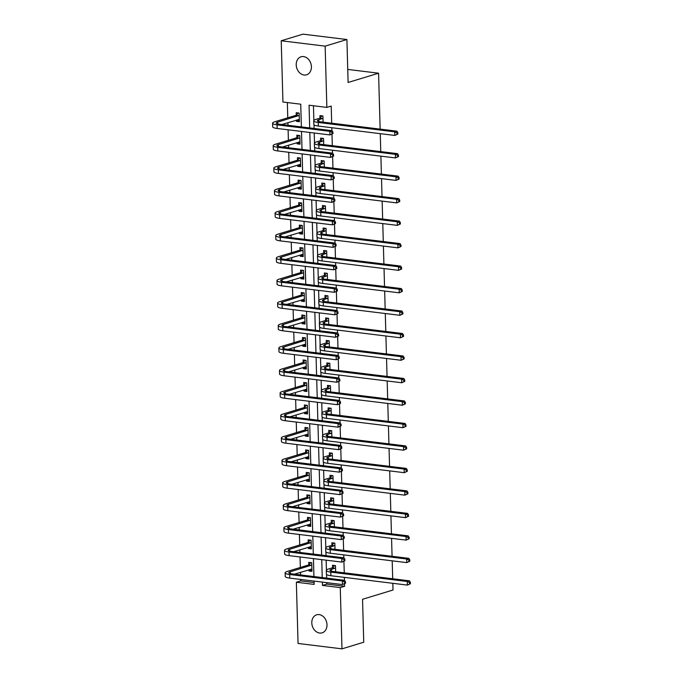 <?xml version="1.0" encoding="UTF-8"?>
<svg xmlns="http://www.w3.org/2000/svg" width="683" height="683" viewBox="0 0 683 683"><rect width="100%" height="100%" fill="white"/><g stroke="black" fill="none" stroke-linecap="round" stroke-linejoin="round"><path stroke-width="1.02" d="M311.405 66.729A9.425 7.411 73.1 0 1 306.556 74.814A9.425 7.411 73.1 0 1 296.217 64.868A9.425 7.411 73.1 0 1 301.066 56.783A9.425 7.411 73.1 0 1 311.405 66.729M326.995 624.749A9.425 7.411 73.1 0 1 322.137 632.842A9.425 7.411 73.1 0 1 311.798 622.896A9.425 7.411 73.1 0 1 316.656 614.802A9.425 7.411 73.1 0 1 326.995 624.749M392.827 583.308L393.015 590.01L362.545 599.281L363.74 642.233L341.978 648.85L298.061 643.471L296.354 582.223L314.154 584.4L314.06 581.088M300.665 579.449L300.708 580.9L296.354 582.223M287.347 102.561L287.774 117.809M287.91 122.667L287.978 125.271M288.106 129.804L288.397 140.297M288.533 145.155L288.61 147.75M288.73 152.283L289.029 162.776M289.165 167.634L289.233 170.229M289.361 174.771L289.652 185.264M289.788 190.122L289.865 192.717M289.993 197.25L290.284 207.743M290.42 212.601L290.488 215.196M290.616 219.73L290.907 230.222M291.043 235.08L291.12 237.675M291.248 242.217L291.539 252.71M291.675 257.568L291.743 260.163M291.872 264.697L292.17 275.189M292.298 280.047L292.375 282.642M292.503 287.176L292.794 297.668M292.93 302.526L292.998 305.13M293.127 309.664L293.425 320.156M293.562 325.014L293.63 327.609M293.758 332.143L294.049 342.635M294.185 347.493L294.262 350.089M294.382 354.622L294.68 365.115M294.817 369.981L294.885 372.577M295.013 377.11L295.304 387.603M295.44 392.46L295.517 395.056M295.645 399.589L295.935 410.082M296.072 414.94L296.14 417.535M296.268 422.077L296.559 432.57M296.695 437.427L296.772 440.023M296.9 444.556L297.19 455.049M297.327 459.907L297.395 462.502M297.523 467.035L297.822 477.528M297.95 482.386L298.027 484.99M298.155 489.523L298.445 500.016M298.582 504.874L298.65 507.469M298.778 512.002L299.077 522.495M299.214 527.353L299.282 529.948M299.41 534.482L299.7 544.974M299.837 549.832L299.914 552.436M300.033 556.969L300.332 567.462M300.469 572.32L300.537 574.915M301.374 126.91L300.742 104.2L282.941 102.023L281.225 40.767L325.142 46.145L326.858 107.402L309.049 105.216L309.689 127.926M325.142 46.145L346.913 39.529L302.996 34.15L281.225 40.767M346.913 39.529L348.108 82.472L378.578 73.209L347.741 69.427M378.578 73.209L380.141 129.121M380.269 133.663L380.764 151.609M380.892 156.142L381.396 174.088M381.524 178.622L382.019 196.576M382.147 201.109L382.651 219.055M382.779 223.589L383.283 241.534M383.402 246.068L383.906 264.022M384.034 268.556L384.538 286.501M384.666 291.035L385.161 308.981M385.289 313.523L385.793 331.468M385.921 336.002L386.416 353.948M386.544 358.481L387.048 376.435M387.176 380.969L387.671 398.915M387.799 403.448L388.303 421.394M388.431 425.927L388.934 443.882M389.054 448.415L389.558 466.361M389.686 470.894L390.189 488.84M390.317 493.382L390.813 511.328M390.941 515.861L391.444 533.807M391.572 538.341L392.068 556.286M392.196 560.828L392.699 578.774M300.708 580.9L314.103 582.539M308.972 569.733L309.006 570.997L311.969 571.364L311.73 562.715L308.767 562.348L308.827 564.687M308.34 547.245L308.375 548.517L311.346 548.876L311.106 540.236L308.135 539.869L308.204 542.208M307.717 524.766L307.751 526.03L310.714 526.397L310.475 517.748L307.504 517.39L307.572 519.729M307.085 502.287L307.119 503.55L310.091 503.917L309.843 495.269L306.88 494.902L306.949 497.241M306.454 479.799L306.496 481.071L309.459 481.43L309.22 472.781L306.249 472.423L306.317 474.762M305.83 457.32L305.864 458.583L308.836 458.95L308.588 450.302L305.625 449.943L305.685 452.283M305.199 434.84L305.233 436.104L308.204 436.471L307.965 427.823L304.994 427.456L305.062 429.795M304.575 412.353L304.609 413.625L307.572 413.983L307.333 405.335L304.37 404.976L304.43 407.316M303.944 389.873L303.978 391.137L306.949 391.504L306.71 382.856L303.739 382.489L303.807 384.828M303.32 367.394L303.354 368.658L306.317 369.016L306.078 360.376L303.115 360.009L303.175 362.349M302.689 344.906L302.723 346.179L305.694 346.537L305.455 337.889L302.484 337.53L302.552 339.869M302.065 322.427L302.099 323.691L305.062 324.058L304.823 315.409L301.852 315.042L301.92 317.382M301.434 299.939L301.468 301.212L304.439 301.57L304.191 292.93L301.229 292.563L301.297 294.902M300.802 277.46L300.844 278.724L303.807 279.091L303.568 270.442L300.597 270.084L300.665 272.423M300.179 254.981L300.213 256.245L303.184 256.612L302.936 247.963L299.974 247.596L300.033 249.935M299.547 232.493L299.581 233.765L302.552 234.124L302.313 225.475L299.342 225.117L299.41 227.456M298.923 210.014L298.958 211.278L301.92 211.645L301.681 202.996L298.719 202.629L298.778 204.968M298.292 187.535L298.326 188.798L301.297 189.157L301.058 180.517L298.087 180.15L298.155 182.489M297.668 165.047L297.703 166.319L300.665 166.678L300.426 158.029L297.464 157.671L297.523 160.01M297.037 142.568L297.071 143.831L300.042 144.198L299.803 135.55L296.832 135.183L296.9 137.522M296.413 120.08L296.448 121.352L299.41 121.711L299.171 113.071L296.2 112.704L296.268 115.043M326.781 582.65L326.815 584.093L344.625 586.279L344.556 583.948M344.454 580.294L344.377 577.374M344.249 572.841L343.925 561.469M343.831 557.815L343.745 554.895M343.617 550.353L343.301 538.981M343.199 535.327L343.114 532.407M342.994 527.874L342.67 516.502M342.567 512.848L342.49 509.928M342.362 505.394L342.046 494.022M341.944 490.36L341.859 487.449M341.731 482.907L341.415 471.535M341.312 467.881L341.235 464.961M341.107 460.427L340.791 449.055M340.689 445.401L340.604 442.482M340.476 437.948L340.16 426.576M340.057 422.914L339.98 419.994M339.852 415.46L339.536 404.088M339.434 400.434L339.349 397.515M339.22 392.981L338.905 381.609M338.802 377.955L338.725 375.035M338.597 370.502L338.273 359.121M338.179 355.467L338.094 352.548M337.965 348.014L337.65 336.642M337.547 332.988L337.462 330.068M337.342 325.535L337.018 314.163M336.915 310.509L336.839 307.589M336.71 303.047L336.395 291.675M336.292 288.021L336.207 285.101M336.079 280.568L335.763 269.196M335.66 265.542L335.584 262.622M335.455 258.089L335.14 246.717M335.037 243.054L334.952 240.134M334.824 235.601L334.508 224.229M334.405 220.575L334.329 217.655M334.2 213.122L333.885 201.75M333.782 198.096L333.697 195.176M333.569 190.642L333.253 179.262M333.15 175.608L333.073 172.688M332.945 168.155L332.621 156.783M332.527 153.129L332.442 150.209M332.314 145.675L331.998 134.303M331.895 130.649L331.81 127.73M331.69 123.188L331.212 106.078L326.858 107.402M313.454 105.754L313.864 120.413M313.984 124.767L314.095 128.464M314.214 132.997L314.496 142.901M314.615 147.246L314.718 150.952M314.846 155.485L315.119 165.38M315.247 169.734L315.35 173.431M315.478 177.964L315.751 187.868M315.87 192.213L315.973 195.91M316.101 200.443L316.374 210.347M316.502 214.693L316.605 218.398M316.733 222.931L317.006 232.826M317.125 237.18L317.228 240.877M317.356 245.41L317.638 255.314M317.757 259.66L317.86 263.356M317.988 267.898L318.261 277.793M318.38 282.147L318.483 285.844M318.611 290.377L318.893 300.272M319.012 304.627L319.115 308.323M319.243 312.857L319.516 322.76M319.635 327.106L319.746 330.811M319.866 335.344L320.148 345.239M320.267 349.594L320.37 353.29M320.498 357.824L320.771 367.719M320.899 372.073L321.001 375.77M321.13 380.303L321.403 390.206M321.522 394.552L321.625 398.257M321.753 402.791L322.026 412.686M322.154 417.04L322.256 420.737M322.385 425.27L322.658 435.173M322.777 439.519L322.88 443.216M323.008 447.758L323.29 457.653M323.409 462.007L323.511 465.704M323.64 470.237L323.913 480.132M324.032 484.486L324.135 488.183M324.263 492.716L324.545 502.62M324.664 506.965L324.767 510.662M324.895 515.204L325.168 525.099M325.287 529.453L325.398 533.15M325.518 537.683L325.8 547.578M325.919 551.932L326.022 555.629M326.15 560.162L326.423 570.066M326.551 574.412L326.653 578.117M335.643 571.782L335.473 565.618L332.501 565.259L332.57 567.599M335.012 549.303L334.841 543.139L331.87 542.78L331.938 545.119M334.388 526.824L334.209 520.659L331.246 520.292L331.315 522.632M333.756 504.336L333.586 498.172L330.615 497.813L330.683 500.152M333.133 481.856L332.954 475.692L329.991 475.325L330.051 477.665M332.501 459.377L332.331 453.213L329.36 452.846L329.428 455.185M331.87 436.889L331.699 430.725L328.736 430.367L328.796 432.706M331.246 414.41L331.076 408.246L328.105 407.879L328.173 410.218M330.615 391.922L330.444 385.767L327.481 385.4L327.541 387.739M329.991 369.443L329.821 363.279L326.85 362.921L326.918 365.26M329.36 346.964L329.189 340.8L326.218 340.433L326.286 342.772M328.736 324.476L328.557 318.312L325.595 317.954L325.663 320.293M328.105 301.997L327.934 295.833L324.963 295.466L325.031 297.805M327.481 279.518L327.302 273.354L324.34 272.987L324.399 275.326M326.85 257.03L326.679 250.866L323.708 250.507L323.776 252.847M326.218 234.551L326.047 228.387L323.085 228.02L323.144 230.359M325.595 212.063L325.424 205.907L322.453 205.54L322.521 207.88M324.963 189.584L324.792 183.42L321.83 183.061L321.889 185.4M324.34 167.104L324.169 160.94L321.198 160.573L321.266 162.913M323.708 144.617L323.537 138.453L320.566 138.094L320.634 140.433M323.085 122.137L322.905 115.973L319.943 115.615L320.011 117.954M344.625 586.279L340.271 587.602L341.978 648.85M322.376 582.112L322.461 585.416L340.271 587.602M309.809 132.459L310.313 150.405M310.441 154.947L310.944 172.893M311.072 177.426L311.568 195.372M311.696 199.906L312.199 217.851M312.327 222.393L312.823 240.339M312.951 244.873L313.454 262.818M313.582 267.352L314.086 285.306M314.206 289.84L314.709 307.785M314.837 312.319L315.341 330.265M315.461 334.798L315.964 352.752M316.092 357.286L316.596 375.232M316.724 379.765L317.219 397.711M317.347 402.253L317.851 420.199M317.979 424.732L318.474 442.678M318.602 447.211L319.106 465.166M319.234 469.699L319.738 487.645M319.857 492.178L320.361 510.124M320.489 514.658L320.993 532.612M321.121 537.145L321.616 555.091M321.744 559.625L322.248 577.57M313.941 576.554L313.437 558.609M313.309 554.075L312.805 536.129M312.677 531.587L312.182 513.642M312.054 509.108L311.55 491.162M311.422 486.629L310.927 468.683M310.799 464.141L310.295 446.195M310.167 441.662L309.672 423.716M309.544 419.183L309.04 401.228M308.912 396.695L308.409 378.749M308.289 374.216L307.785 356.27M307.657 351.736L307.154 333.782M307.026 329.249L306.53 311.303M306.402 306.769L305.899 288.824M305.771 284.282L305.275 266.336M305.147 261.802L304.644 243.857M304.516 239.323L304.02 221.369M303.892 216.835L303.389 198.89M303.261 194.356L302.757 176.41M302.637 171.877L302.134 153.923M302.006 149.389L301.502 131.443M326.815 584.093L322.461 585.416M311.935 570.109L309.006 570.997M311.311 547.621L308.375 548.517M310.68 525.142L307.751 526.03M310.056 502.662L307.119 503.55M309.425 480.175L306.496 481.071M308.793 457.695L305.864 458.583M308.17 435.216L305.233 436.104M307.538 412.728L304.609 413.625M306.915 390.249L303.978 391.137M306.283 367.761L303.354 368.658M305.66 345.282L302.723 346.179M305.028 322.803L302.099 323.691M304.405 300.315L301.468 301.212M303.773 277.836L300.844 278.724M303.141 255.357L300.213 256.245M302.518 232.869L299.581 233.765M301.886 210.39L298.958 211.278M301.263 187.902L298.326 188.798M300.631 165.423L297.703 166.319M300.008 142.943L297.071 143.831M299.376 120.456L296.448 121.352M335.532 567.957L331.383 569.409A7.359 1.494 -1.6 0 0 329.966 570.339A7.359 1.494 -1.6 0 0 332.971 571.458L409.467 580.823L410.389 582.292L409.518 582.556L409.552 583.999L410.423 583.734L410.389 582.292M410.423 583.734L407.392 585.092L407.29 581.489L330.794 572.123A11.048 2.245 178.4 0 1 326.286 570.442A11.048 2.245 178.4 0 1 328.421 569.041L332.297 567.863L334.661 565.524M409.552 583.999L407.392 585.092L330.896 575.726A11.048 2.245 178.4 0 1 326.38 574.044L326.286 570.442M409.518 582.556L407.29 581.489L409.467 580.823M335.268 568.23L332.297 567.863M311.926 569.605L310.577 569.246M345.538 583.222L345.496 581.779L344.625 582.044L344.667 583.487L345.538 583.222L342.499 584.571L342.405 580.968L289.643 574.505A11.048 2.245 178.4 0 1 285.135 572.832A11.048 2.245 178.4 0 1 287.27 571.432L308.562 564.961L310.919 562.613M311.909 569.024L294.399 574.164M311.798 565.054L290.241 571.799A7.359 1.494 -1.6 0 0 288.815 572.73A7.359 1.494 -1.6 0 0 291.82 573.848L344.582 580.311L345.496 581.779M344.667 583.487L342.499 584.571L289.746 578.108A11.048 2.245 178.4 0 1 285.229 576.435L285.135 572.832M344.625 582.044L342.405 580.968L344.582 580.311M311.525 565.319L308.562 564.961M334.909 545.478L330.76 546.921A7.359 1.494 -1.6 0 0 329.334 547.86A7.359 1.494 -1.6 0 0 332.339 548.978L408.835 558.344L409.757 559.812L408.886 560.077L408.929 561.52L409.8 561.255L409.757 559.812M409.8 561.255L406.761 562.613L406.658 559.01L330.162 549.636A11.048 2.245 178.4 0 1 325.654 547.962A11.048 2.245 178.4 0 1 327.789 546.562L331.673 545.384L334.03 543.036M408.929 561.52L406.761 562.613L330.265 553.239A11.048 2.245 178.4 0 1 325.757 551.565L325.654 547.962M408.886 560.077L406.658 559.01L408.835 558.344M334.636 545.743L331.673 545.384M334.277 522.999L330.128 524.442A7.359 1.494 -1.6 0 0 328.702 525.372A7.359 1.494 -1.6 0 0 331.716 526.491L408.212 535.865L409.134 537.333L408.263 537.598L408.297 539.032L409.168 538.767L409.134 537.333M409.168 538.767L406.137 540.125L406.035 536.522L329.539 527.156A11.048 2.245 178.4 0 1 325.023 525.475A11.048 2.245 178.4 0 1 327.166 524.083L331.042 522.896L333.406 520.557M408.297 539.032L406.137 540.125L329.641 530.759A11.048 2.245 178.4 0 1 325.125 529.077L325.023 525.475M408.263 537.598L406.035 536.522L408.212 535.865M334.013 523.263L331.042 522.896M311.294 547.126L309.945 546.759M344.915 560.734L344.872 559.292L344.001 559.556L344.044 560.999L344.915 560.734L341.876 562.092L341.773 558.489L289.011 552.026A11.048 2.245 178.4 0 1 284.504 550.353A11.048 2.245 178.4 0 1 286.647 548.953L307.931 542.473L310.295 540.133M311.277 546.537L293.775 551.685M311.166 542.575L289.609 549.311A7.359 1.494 -1.6 0 0 288.183 550.25A7.359 1.494 -1.6 0 0 291.189 551.369L343.95 557.823L344.872 559.292M344.044 560.999L341.876 562.092L289.114 555.629A11.048 2.245 178.4 0 1 284.606 553.956L284.504 550.353M344.001 559.556L341.773 558.489L343.95 557.823M310.902 542.84L307.931 542.473M310.671 524.638L309.314 524.279M344.283 538.255L344.241 536.812L343.37 537.077L343.412 538.52L344.283 538.255L341.244 539.613L341.15 536.01L288.388 529.547A11.048 2.245 178.4 0 1 283.88 527.865A11.048 2.245 178.4 0 1 286.015 526.465L307.307 519.994L309.664 517.654M310.654 524.057L293.144 529.197M310.543 520.087L288.986 526.832A7.359 1.494 -1.6 0 0 287.56 527.763A7.359 1.494 -1.6 0 0 290.565 528.881L343.318 535.344L344.241 536.812M343.412 538.52L341.244 539.613L288.491 533.15A11.048 2.245 178.4 0 1 283.974 531.468L283.88 527.865M343.37 537.077L341.15 536.01L343.318 535.344M310.27 520.352L307.307 519.994M333.654 500.511L329.505 501.962A7.359 1.494 -1.6 0 0 328.079 502.893A7.359 1.494 -1.6 0 0 331.084 504.011L407.58 513.377L408.502 514.845L407.631 515.11L407.674 516.553L408.545 516.288L408.502 514.845M408.545 516.288L405.506 517.646L405.403 514.043L328.907 504.677A11.048 2.245 178.4 0 1 324.399 502.995A11.048 2.245 178.4 0 1 326.534 501.595L330.418 500.417L332.775 498.078M407.674 516.553L405.506 517.646L329.01 508.28A11.048 2.245 178.4 0 1 324.502 506.598L324.399 502.995M407.631 515.11L405.403 514.043L407.58 513.377M333.381 500.784L330.418 500.417M333.022 478.032L328.873 479.475A7.359 1.494 -1.6 0 0 327.447 480.414A7.359 1.494 -1.6 0 0 330.461 481.532L406.957 490.898L407.871 492.366L407.008 492.631L407.042 494.074L407.913 493.809L407.871 492.366M407.913 493.809L404.882 495.158L404.78 491.555L328.284 482.189A11.048 2.245 178.4 0 1 323.768 480.516A11.048 2.245 178.4 0 1 325.911 479.116L329.787 477.938L332.151 475.59M407.042 494.074L404.882 495.158L328.378 485.792A11.048 2.245 178.4 0 1 323.87 484.119L323.768 480.516M407.008 492.631L404.78 491.555L406.957 490.898M332.758 478.296L329.787 477.938M332.39 455.552L328.25 456.995A7.359 1.494 -1.6 0 0 326.824 457.926A7.359 1.494 -1.6 0 0 329.829 459.044L406.325 468.418L407.247 469.887L406.376 470.152L406.419 471.586L407.29 471.321L407.247 469.887M407.29 471.321L404.251 472.679L404.148 469.076L327.652 459.71A11.048 2.245 178.4 0 1 323.144 458.028A11.048 2.245 178.4 0 1 325.279 456.628L329.163 455.45L331.52 453.111M406.419 471.586L404.251 472.679L327.755 463.313A11.048 2.245 178.4 0 1 323.247 461.631L323.144 458.028M406.376 470.152L404.148 469.076L406.325 468.418M332.126 455.817L329.163 455.45M310.039 502.159L308.69 501.8M343.651 515.767L343.617 514.333L342.746 514.598L342.781 516.032L343.651 515.767L340.621 517.125L340.518 513.522L287.756 507.059A11.048 2.245 178.4 0 1 283.249 505.386A11.048 2.245 178.4 0 1 285.383 503.986L306.676 497.506L309.04 495.166M310.022 501.578L292.52 506.718M309.911 497.608L288.354 504.353A7.359 1.494 -1.6 0 0 286.928 505.283A7.359 1.494 -1.6 0 0 289.934 506.402L342.695 512.865L343.617 514.333M342.781 516.032L340.621 517.125L287.859 510.662A11.048 2.245 178.4 0 1 283.351 508.989L283.249 505.386M342.746 514.598L340.518 513.522L342.695 512.865M309.647 497.873L306.676 497.506M309.408 479.679L308.059 479.312M343.028 493.288L342.986 491.845L342.115 492.11L342.157 493.553L343.028 493.288L339.989 494.646L339.886 491.043L287.133 484.58A11.048 2.245 178.4 0 1 282.617 482.898A11.048 2.245 178.4 0 1 284.76 481.506L306.052 475.026L308.409 472.687M309.399 479.09L291.889 484.23M309.288 475.12L287.722 481.865A7.359 1.494 -1.6 0 0 286.297 482.796A7.359 1.494 -1.6 0 0 289.31 483.914L342.063 490.377L342.986 491.845M342.157 493.553L339.989 494.646L287.236 488.183A11.048 2.245 178.4 0 1 282.719 486.501L282.617 482.898M342.115 492.11L339.886 491.043L342.063 490.377M309.015 475.394L306.052 475.026M308.784 457.192L307.435 456.833M342.396 470.809L342.362 469.366L341.491 469.631L341.526 471.074L342.396 470.809L339.366 472.158L339.263 468.555L286.501 462.101A11.048 2.245 178.4 0 1 281.994 460.419A11.048 2.245 178.4 0 1 284.128 459.019L305.421 452.547L307.785 450.199M308.767 456.611L291.257 461.751M308.656 452.641L287.099 459.386A7.359 1.494 -1.6 0 0 285.673 460.316A7.359 1.494 -1.6 0 0 288.678 461.435L341.44 467.898L342.362 469.366M341.526 471.074L339.366 472.158L286.604 465.704A11.048 2.245 178.4 0 1 282.096 464.022L281.994 460.419M341.491 469.631L339.263 468.555L341.44 467.898M308.392 452.906L305.421 452.547M308.153 434.712L306.804 434.345M341.773 448.321L341.731 446.887L340.86 447.152L340.902 448.586L341.773 448.321L338.734 449.679L338.631 446.076L285.878 439.613A11.048 2.245 178.4 0 1 281.362 437.94A11.048 2.245 178.4 0 1 283.505 436.539L304.789 430.059L307.154 427.72M308.135 434.132L290.634 439.271M308.024 430.162L286.467 436.898A7.359 1.494 -1.6 0 0 285.042 437.837A7.359 1.494 -1.6 0 0 288.055 438.956L340.808 445.418L341.731 446.887M340.902 448.586L338.734 449.679L285.972 443.216A11.048 2.245 178.4 0 1 281.464 441.542L281.362 437.94M340.86 447.152L338.631 446.076L340.808 445.418M307.76 430.427L304.789 430.059M307.529 412.225L306.18 411.866M341.141 425.842L341.099 424.399L340.236 424.664L340.271 426.107L341.141 425.842L338.111 427.199L338.008 423.597L285.246 417.134A11.048 2.245 178.4 0 1 280.739 415.452A11.048 2.245 178.4 0 1 282.873 414.06L304.166 407.58L306.522 405.241M307.512 411.644L290.002 416.784M307.401 407.674L285.844 414.419A7.359 1.494 -1.6 0 0 284.418 415.349A7.359 1.494 -1.6 0 0 287.423 416.468L340.185 422.931L341.099 424.399M340.271 426.107L338.111 427.199L285.349 420.737A11.048 2.245 178.4 0 1 280.841 419.055L280.739 415.452M340.236 424.664L338.008 423.597L340.185 422.931M307.128 407.947L304.166 407.58M306.898 389.745L305.549 389.387M340.518 403.363L340.476 401.92L339.605 402.185L339.647 403.627L340.518 403.363L337.479 404.712L337.376 401.109L284.623 394.654A11.048 2.245 178.4 0 1 280.107 392.973A11.048 2.245 178.4 0 1 282.25 391.572L303.534 385.101L305.899 382.753M306.88 389.165L289.379 394.304M306.769 385.195L285.212 391.94A7.359 1.494 -1.6 0 0 283.786 392.87A7.359 1.494 -1.6 0 0 286.792 393.989L339.553 400.451L340.476 401.92M339.647 403.627L337.479 404.712L284.717 398.257A11.048 2.245 178.4 0 1 280.209 396.575L280.107 392.973M339.605 402.185L337.376 401.109L339.553 400.451M306.505 385.46L303.534 385.101M306.274 367.266L304.925 366.899M339.886 380.875L339.844 379.432L338.973 379.697L339.016 381.14L339.886 380.875L336.847 382.232L336.753 378.63L283.991 372.167A11.048 2.245 178.4 0 1 279.484 370.493A11.048 2.245 178.4 0 1 281.618 369.093L302.911 362.613L305.267 360.274M306.257 366.677L288.747 371.825M306.146 362.716L284.589 369.452A7.359 1.494 -1.6 0 0 283.163 370.391A7.359 1.494 -1.6 0 0 286.168 371.509L338.93 377.964L339.844 379.432M339.016 381.14L336.847 382.232L284.094 375.77A11.048 2.245 178.4 0 1 279.578 374.096L279.484 370.493M338.973 379.697L336.753 378.63L338.93 377.964M305.873 362.98L302.911 362.613M305.642 344.778L304.294 344.42M339.263 358.396L339.22 356.953L338.35 357.218L338.392 358.66L339.263 358.396L336.224 359.753L336.121 356.15L283.36 349.687A11.048 2.245 178.4 0 1 278.852 348.006A11.048 2.245 178.4 0 1 280.986 346.605L302.279 340.134L304.644 337.795M305.625 344.198L288.124 349.337M305.514 340.228L283.957 346.973A7.359 1.494 -1.6 0 0 282.531 347.903A7.359 1.494 -1.6 0 0 285.537 349.022L338.298 355.484L339.22 356.953M338.392 358.66L336.224 359.753L283.462 353.29A11.048 2.245 178.4 0 1 278.954 351.608L278.852 348.006M338.35 357.218L336.121 356.15L338.298 355.484M305.25 340.493L302.279 340.134M305.019 322.299L303.662 321.941M338.631 335.908L338.589 334.474L337.718 334.738L337.761 336.173L338.631 335.908L335.592 337.265L335.498 333.663L282.736 327.2A11.048 2.245 178.4 0 1 278.229 325.526A11.048 2.245 178.4 0 1 280.363 324.126L301.655 317.646L304.012 315.307M305.002 321.719L287.492 326.858M304.891 317.749L283.334 324.493A7.359 1.494 -1.6 0 0 281.908 325.424A7.359 1.494 -1.6 0 0 284.913 326.542L337.667 333.005L338.589 334.474M337.761 336.173L335.592 337.265L282.839 330.803A11.048 2.245 178.4 0 1 278.322 329.129L278.229 325.526M337.718 334.738L335.498 333.663L337.667 333.005M304.618 318.013L301.655 317.646M304.387 299.82L303.039 299.453M338 313.429L337.965 311.986L337.095 312.251L337.129 313.693L338 313.429L334.969 314.786L334.866 311.183L282.105 304.72A11.048 2.245 178.4 0 1 277.597 303.047A11.048 2.245 178.4 0 1 279.731 301.647L301.024 295.167L303.389 292.828M304.37 299.231L286.869 304.379M304.259 295.269L282.702 302.006A7.359 1.494 -1.6 0 0 281.276 302.936A7.359 1.494 -1.6 0 0 284.282 304.055L337.043 310.517L337.965 311.986M337.129 313.693L334.969 314.786L282.207 308.323A11.048 2.245 178.4 0 1 277.699 306.65L277.597 303.047M337.095 312.251L334.866 311.183L337.043 310.517M303.995 295.534L301.024 295.167M303.756 277.332L302.407 276.974M337.376 290.949L337.334 289.507L336.463 289.771L336.506 291.214L337.376 290.949L334.337 292.298L334.235 288.696L281.481 282.241A11.048 2.245 178.4 0 1 276.965 280.559A11.048 2.245 178.4 0 1 279.108 279.159L300.4 272.688L302.757 270.348M303.739 276.752L286.237 281.891M303.636 272.782L282.07 279.526A7.359 1.494 -1.6 0 0 280.645 280.457A7.359 1.494 -1.6 0 0 283.658 281.575L336.412 288.038L337.334 289.507M336.506 291.214L334.337 292.298L281.584 285.844A11.048 2.245 178.4 0 1 277.067 284.162L276.965 280.559M336.463 289.771L334.235 288.696L336.412 288.038M303.363 273.046L300.4 272.688M303.132 254.853L301.784 254.494M336.745 268.462L336.71 267.027L335.84 267.292L335.874 268.726L336.745 268.462L333.714 269.819L333.611 266.216L280.85 259.753A11.048 2.245 178.4 0 1 276.342 258.08A11.048 2.245 178.4 0 1 278.476 256.68L299.769 250.2L302.134 247.861M303.115 254.272L285.605 259.412M303.004 250.302L281.447 257.047A7.359 1.494 -1.6 0 0 280.021 257.978A7.359 1.494 -1.6 0 0 283.027 259.096L335.788 265.559L336.71 267.027M335.874 268.726L333.714 269.819L280.952 263.356A11.048 2.245 178.4 0 1 276.444 261.683L276.342 258.08M335.84 267.292L333.611 266.216L335.788 265.559M302.74 250.567L299.769 250.2M302.501 232.365L301.152 232.007M336.121 245.982L336.079 244.54L335.208 244.804L335.251 246.247L336.121 245.982L333.082 247.34L332.98 243.737L280.226 237.274A11.048 2.245 178.4 0 1 275.71 235.592A11.048 2.245 178.4 0 1 277.853 234.201L299.137 227.721L301.502 225.381M302.484 231.785L284.982 236.924M302.373 227.815L280.815 234.559A7.359 1.494 -1.6 0 0 279.39 235.49A7.359 1.494 -1.6 0 0 282.403 236.608L335.157 243.071L336.079 244.54M335.251 246.247L333.082 247.34L280.32 240.877A11.048 2.245 178.4 0 1 275.812 239.195L275.71 235.592M335.208 244.804L332.98 243.737L335.157 243.071M302.108 228.088L299.137 227.721M301.877 209.886L300.529 209.527M335.49 223.503L335.447 222.06L334.585 222.325L334.619 223.768L335.49 223.503L332.459 224.852L332.356 221.249L279.595 214.795A11.048 2.245 178.4 0 1 275.087 213.113A11.048 2.245 178.4 0 1 277.221 211.713L298.514 205.242L300.87 202.894M301.86 209.305L284.35 214.445M301.749 205.335L280.192 212.08A7.359 1.494 -1.6 0 0 278.766 213.011A7.359 1.494 -1.6 0 0 281.772 214.129L334.533 220.592L335.447 222.06M334.619 223.768L332.459 224.852L279.697 218.398A11.048 2.245 178.4 0 1 275.189 216.716L275.087 213.113M334.585 222.325L332.356 221.249L334.533 220.592M301.476 205.6L298.514 205.242M301.246 187.407L299.897 187.04M334.866 201.015L334.824 199.573L333.953 199.837L333.996 201.28L334.866 201.015L331.827 202.373L331.725 198.77L278.971 192.307A11.048 2.245 178.4 0 1 274.455 190.634A11.048 2.245 178.4 0 1 276.598 189.234L297.882 182.754L300.247 180.414M301.229 186.818L283.727 191.966M301.118 182.856L279.56 189.592A7.359 1.494 -1.6 0 0 278.135 190.531A7.359 1.494 -1.6 0 0 281.14 191.65L333.902 198.104L334.824 199.573M333.996 201.28L331.827 202.373L279.065 195.91A11.048 2.245 178.4 0 1 274.557 194.237L274.455 190.634M333.953 199.837L331.725 198.77L333.902 198.104M300.853 183.121L297.882 182.754M300.622 164.919L299.274 164.56M334.235 178.536L334.192 177.093L333.321 177.358L333.364 178.801L334.235 178.536L331.195 179.894L331.101 176.291L278.34 169.828A11.048 2.245 178.4 0 1 273.832 168.146A11.048 2.245 178.4 0 1 275.966 166.746L297.259 160.274L299.615 157.935M300.605 164.338L283.095 169.478M300.494 160.368L278.937 167.113A7.359 1.494 -1.6 0 0 277.511 168.044A7.359 1.494 -1.6 0 0 280.517 169.162L333.278 175.625L334.192 177.093M333.364 178.801L331.195 179.894L278.442 173.431A11.048 2.245 178.4 0 1 273.926 171.749L273.832 168.146M333.321 177.358L331.101 176.291L333.278 175.625M300.221 160.633L297.259 160.274M299.991 142.44L298.642 142.081M333.611 156.057L333.569 154.614L332.698 154.879L332.741 156.322L333.611 156.057L330.572 157.406L330.47 153.803L277.708 147.34A11.048 2.245 178.4 0 1 273.2 145.667A11.048 2.245 178.4 0 1 275.334 144.267L296.627 137.795L298.992 135.447M299.974 141.859L282.472 146.999M299.863 137.889L278.305 144.634A7.359 1.494 -1.6 0 0 276.88 145.564A7.359 1.494 -1.6 0 0 279.885 146.683L332.647 153.146L333.569 154.614M332.741 156.322L330.572 157.406L277.81 150.943A11.048 2.245 178.4 0 1 273.302 149.27L273.2 145.667M332.698 154.879L330.47 153.803L332.647 153.146M299.598 138.154L296.627 137.795M331.767 433.065L327.618 434.516A7.359 1.494 -1.6 0 0 326.192 435.447A7.359 1.494 -1.6 0 0 329.197 436.565L405.702 445.931L406.616 447.399L405.745 447.664L405.787 449.107L406.658 448.842L406.616 447.399M406.658 448.842L403.619 450.199L403.525 446.597L327.029 437.222A11.048 2.245 178.4 0 1 322.513 435.549A11.048 2.245 178.4 0 1 324.656 434.149L328.532 432.971L330.888 430.631M405.787 449.107L403.619 450.199L327.123 440.825A11.048 2.245 178.4 0 1 322.615 439.152L322.513 435.549M405.745 447.664L403.525 446.597L405.702 445.931M331.503 433.329L328.532 432.971M331.135 410.585L326.995 412.028A7.359 1.494 -1.6 0 0 325.569 412.959A7.359 1.494 -1.6 0 0 328.574 414.077L405.07 423.451L405.992 424.92L405.121 425.185L405.164 426.627L406.035 426.363L405.992 424.92M406.035 426.363L402.996 427.712L402.893 424.109L326.397 414.743A11.048 2.245 178.4 0 1 321.889 413.061A11.048 2.245 178.4 0 1 324.024 411.67L327.9 410.483L330.265 408.144M405.164 426.627L402.996 427.712L326.5 418.346A11.048 2.245 178.4 0 1 321.983 416.673L321.889 413.061M405.121 425.185L402.893 424.109L405.07 423.451M330.871 410.85L327.9 410.483M330.512 388.106L326.363 389.549A7.359 1.494 -1.6 0 0 324.937 390.48A7.359 1.494 -1.6 0 0 327.942 391.598L404.438 400.964L405.361 402.432L404.49 402.697L404.532 404.14L405.403 403.875L405.361 402.432M405.403 403.875L402.364 405.232L402.27 401.63L325.765 392.264A11.048 2.245 178.4 0 1 321.258 390.582A11.048 2.245 178.4 0 1 323.392 389.182L327.277 388.004L329.633 385.664M404.532 404.14L402.364 405.232L325.868 395.867A11.048 2.245 178.4 0 1 321.36 394.185L321.258 390.582M404.49 402.697L402.27 401.63L404.438 400.964M330.239 388.371L327.277 388.004M329.88 365.618L325.731 367.07A7.359 1.494 -1.6 0 0 324.314 368A7.359 1.494 -1.6 0 0 327.319 369.119L403.815 378.484L404.737 379.953L403.866 380.218L403.901 381.66L404.771 381.396L404.737 379.953M404.771 381.396L401.741 382.753L401.638 379.15L325.142 369.776A11.048 2.245 178.4 0 1 320.634 368.103A11.048 2.245 178.4 0 1 322.769 366.703L326.645 365.525L329.01 363.185M403.901 381.66L401.741 382.753L325.245 373.379A11.048 2.245 178.4 0 1 320.728 371.706L320.634 368.103M403.866 380.218L401.638 379.15L403.815 378.484M329.616 365.883L326.645 365.525M329.257 343.139L325.108 344.582A7.359 1.494 -1.6 0 0 323.682 345.513A7.359 1.494 -1.6 0 0 326.687 346.631L403.183 356.005L404.105 357.474L403.235 357.738L403.277 359.181L404.148 358.908L404.105 357.474M404.148 358.908L401.109 360.265L401.006 356.663L324.51 347.297A11.048 2.245 178.4 0 1 320.003 345.615A11.048 2.245 178.4 0 1 322.137 344.223L326.022 343.037L328.378 340.697M403.277 359.181L401.109 360.265L324.613 350.9A11.048 2.245 178.4 0 1 320.105 349.218L320.003 345.615M403.235 357.738L401.006 356.663L403.183 356.005M328.984 343.404L326.022 343.037M328.625 320.651L324.476 322.103A7.359 1.494 -1.6 0 0 323.05 323.033A7.359 1.494 -1.6 0 0 326.064 324.152L402.56 333.517L403.482 334.986L402.611 335.251L402.646 336.693L403.516 336.429L403.482 334.986M403.516 336.429L400.486 337.786L400.383 334.183L323.887 324.818A11.048 2.245 178.4 0 1 319.371 323.136A11.048 2.245 178.4 0 1 321.514 321.736L325.39 320.558L327.755 318.218M402.646 336.693L400.486 337.786L323.99 328.421A11.048 2.245 178.4 0 1 319.473 326.739L319.371 323.136M402.611 335.251L400.383 334.183L402.56 333.517M328.361 320.925L325.39 320.558M328.002 298.172L323.853 299.615A7.359 1.494 -1.6 0 0 322.427 300.554A7.359 1.494 -1.6 0 0 325.432 301.673L401.928 311.038L402.85 312.507L401.98 312.771L402.022 314.214L402.893 313.949L402.85 312.507M402.893 313.949L399.854 315.298L399.751 311.696L323.255 302.33A11.048 2.245 178.4 0 1 318.748 300.657A11.048 2.245 178.4 0 1 320.882 299.256L324.767 298.078L327.123 295.73M402.022 314.214L399.854 315.298L323.358 305.933A11.048 2.245 178.4 0 1 318.85 304.259L318.748 300.657M401.98 312.771L399.751 311.696L401.928 311.038M327.729 298.437L324.767 298.078M327.37 275.693L323.221 277.136A7.359 1.494 -1.6 0 0 321.795 278.066A7.359 1.494 -1.6 0 0 324.809 279.185L401.305 288.559L402.219 290.027L401.356 290.292L401.391 291.726L402.261 291.462L402.219 290.027M402.261 291.462L399.231 292.819L399.128 289.216L322.632 279.851A11.048 2.245 178.4 0 1 318.116 278.169A11.048 2.245 178.4 0 1 320.259 276.769L324.135 275.591L326.5 273.251M401.391 291.726L399.231 292.819L322.726 283.454A11.048 2.245 178.4 0 1 318.218 281.772L318.116 278.169M401.356 290.292L399.128 289.216L401.305 288.559M327.106 275.958L324.135 275.591M326.739 253.205L322.598 254.657A7.359 1.494 -1.6 0 0 321.172 255.587A7.359 1.494 -1.6 0 0 324.177 256.706L400.673 266.071L401.595 267.54L400.725 267.804L400.767 269.247L401.638 268.982L401.595 267.54M401.638 268.982L398.599 270.34L398.496 266.737L322 257.363A11.048 2.245 178.4 0 1 317.493 255.69A11.048 2.245 178.4 0 1 319.627 254.289L323.503 253.111L325.868 250.772M400.767 269.247L398.599 270.34L322.103 260.966A11.048 2.245 178.4 0 1 317.595 259.292L317.493 255.69M400.725 267.804L398.496 266.737L400.673 266.071M326.474 253.47L323.503 253.111M326.115 230.726L321.966 232.169A7.359 1.494 -1.6 0 0 320.54 233.099A7.359 1.494 -1.6 0 0 323.546 234.226L400.05 243.592L400.964 245.06L400.093 245.325L400.136 246.768L401.006 246.503L400.964 245.06M401.006 246.503L397.967 247.852L397.873 244.249L321.369 234.884A11.048 2.245 178.4 0 1 316.861 233.21A11.048 2.245 178.4 0 1 319.004 231.81L322.88 230.632L325.236 228.284M400.136 246.768L397.967 247.852L321.471 238.487A11.048 2.245 178.4 0 1 316.963 236.813L316.861 233.21M400.093 245.325L397.873 244.249L400.05 243.592M325.842 230.991L322.88 230.632M325.484 208.247L321.343 209.69A7.359 1.494 -1.6 0 0 319.917 210.62A7.359 1.494 -1.6 0 0 322.922 211.739L399.418 221.104L400.34 222.573L399.47 222.837L399.512 224.28L400.383 224.015L400.34 222.573M400.383 224.015L397.344 225.373L397.241 221.77L320.745 212.404A11.048 2.245 178.4 0 1 316.238 210.723A11.048 2.245 178.4 0 1 318.372 209.322L322.248 208.144L324.613 205.805M399.512 224.28L397.344 225.373L320.848 216.007A11.048 2.245 178.4 0 1 316.331 214.325L316.238 210.723M399.47 222.837L397.241 221.77L399.418 221.104M325.219 208.511L322.248 208.144M324.86 185.759L320.711 187.21A7.359 1.494 -1.6 0 0 319.285 188.141A7.359 1.494 -1.6 0 0 322.291 189.259L398.787 198.625L399.709 200.093L398.838 200.358L398.881 201.801L399.751 201.536L399.709 200.093M399.751 201.536L396.712 202.894L396.618 199.291L320.114 189.917A11.048 2.245 178.4 0 1 315.606 188.243A11.048 2.245 178.4 0 1 317.74 186.843L321.625 185.665L323.981 183.326M398.881 201.801L396.712 202.894L320.216 193.52A11.048 2.245 178.4 0 1 315.708 191.846L315.606 188.243M398.838 200.358L396.618 199.291L398.787 198.625M324.587 186.024L321.625 185.665M324.229 163.28L320.079 164.723A7.359 1.494 -1.6 0 0 318.662 165.653A7.359 1.494 -1.6 0 0 321.667 166.772L398.163 176.146L399.085 177.614L398.215 177.879L398.249 179.322L399.12 179.057L399.085 177.614M399.12 179.057L396.089 180.406L395.986 176.803L319.49 167.437A11.048 2.245 178.4 0 1 314.983 165.756A11.048 2.245 178.4 0 1 317.117 164.364L320.993 163.177L323.358 160.838M398.249 179.322L396.089 180.406L319.593 171.04A11.048 2.245 178.4 0 1 315.076 169.358L314.983 165.756M398.215 177.879L395.986 176.803L398.163 176.146M323.964 163.544L320.993 163.177M323.605 140.792L319.456 142.243A7.359 1.494 -1.6 0 0 318.03 143.174A7.359 1.494 -1.6 0 0 321.036 144.292L397.532 153.658L398.454 155.126L397.583 155.391L397.626 156.834L398.496 156.569L398.454 155.126M398.496 156.569L395.457 157.927L395.355 154.324L318.859 144.958A11.048 2.245 178.4 0 1 314.351 143.276A11.048 2.245 178.4 0 1 316.485 141.876L320.37 140.698L322.726 138.359M397.626 156.834L395.457 157.927L318.961 148.561A11.048 2.245 178.4 0 1 314.453 146.879L314.351 143.276M397.583 155.391L395.355 154.324L397.532 153.658M323.332 141.065L320.37 140.698M322.974 118.313L318.824 119.756A7.359 1.494 -1.6 0 0 317.399 120.695A7.359 1.494 -1.6 0 0 320.412 121.813L396.908 131.179L397.83 132.647L396.96 132.912L396.994 134.355L397.865 134.09L397.83 132.647M397.865 134.09L394.834 135.447L394.731 131.845L318.235 122.47A11.048 2.245 178.4 0 1 313.719 120.797A11.048 2.245 178.4 0 1 315.862 119.397L319.738 118.219L322.103 115.871M396.994 134.355L394.834 135.447L318.329 126.073A11.048 2.245 178.4 0 1 313.821 124.4L313.719 120.797M396.96 132.912L394.731 131.845L396.908 131.179M322.709 118.577L319.738 118.219M299.367 119.96L298.01 119.593M332.98 133.569L332.937 132.126L332.066 132.391L332.109 133.834L332.98 133.569L329.94 134.927L329.846 131.324L277.085 124.861A11.048 2.245 178.4 0 1 272.577 123.188A11.048 2.245 178.4 0 1 274.711 121.787L296.004 115.307L298.36 112.968M299.35 119.371L281.84 124.519M299.239 115.41L277.674 122.146A7.359 1.494 -1.6 0 0 276.256 123.085A7.359 1.494 -1.6 0 0 279.262 124.204L332.015 130.658L332.937 132.126M332.109 133.834L329.94 134.927L277.187 128.464A11.048 2.245 178.4 0 1 272.671 126.79L272.577 123.188M332.066 132.391L329.846 131.324L332.015 130.658M298.966 115.675L296.004 115.307M331.434 571.193L331.383 569.409M330.896 575.726L330.794 572.123M290.284 573.583L290.241 571.799M289.746 578.108L289.643 574.505M330.811 548.705L330.76 546.921M330.265 553.239L330.162 549.636M330.179 526.226L330.128 524.442M329.641 530.759L329.539 527.156M289.66 551.096L289.609 549.311M289.114 555.629L289.011 552.026M289.029 528.616L288.986 526.832M288.491 533.15L288.388 529.547M329.556 503.747L329.505 501.962M329.01 508.28L328.907 504.677M328.924 481.259L328.873 479.475M328.378 485.792L328.284 482.189M328.301 458.78L328.25 456.995M327.755 463.313L327.652 459.71M288.405 506.137L288.354 504.353M287.859 510.662L287.756 507.059M287.774 483.649L287.722 481.865M287.236 488.183L287.133 484.58M287.15 461.17L287.099 459.386M286.604 465.704L286.501 462.101M286.519 438.682L286.467 436.898M285.972 443.216L285.878 439.613M285.895 416.203L285.844 414.419M285.349 420.737L285.246 417.134M285.263 393.724L285.212 391.94M284.717 398.257L284.623 394.654M284.632 371.236L284.589 369.452M284.094 375.77L283.991 372.167M284.008 348.757L283.957 346.973M283.462 353.29L283.36 349.687M283.377 326.278L283.334 324.493M282.839 330.803L282.736 327.2M282.753 303.79L282.702 302.006M282.207 308.323L282.105 304.72M282.122 281.311L282.07 279.526M281.584 285.844L281.481 282.241M281.498 258.823L281.447 257.047M280.952 263.356L280.85 259.753M280.867 236.344L280.815 234.559M280.32 240.877L280.226 237.274M280.243 213.864L280.192 212.08M279.697 218.398L279.595 214.795M279.612 191.377L279.56 189.592M279.065 195.91L278.971 192.307M278.98 168.897L278.937 167.113M278.442 173.431L278.34 169.828M278.357 146.418L278.305 144.634M277.81 150.943L277.708 147.34M327.669 436.3L327.618 434.516M327.123 440.825L327.029 437.222M327.037 413.813L326.995 412.028M326.5 418.346L326.397 414.743M326.414 391.333L326.363 389.549M325.868 395.867L325.765 392.264M325.782 368.846L325.731 367.07M325.245 373.379L325.142 369.776M325.159 346.366L325.108 344.582M324.613 350.9L324.51 347.297M324.527 323.887L324.476 322.103M323.99 328.421L323.887 324.818M323.904 301.399L323.853 299.615M323.358 305.933L323.255 302.33M323.272 278.92L323.221 277.136M322.726 283.454L322.632 279.851M322.649 256.441L322.598 254.657M322.103 260.966L322 257.363M322.017 233.953L321.966 232.169M321.471 238.487L321.369 234.884M321.386 211.474L321.343 209.69M320.848 216.007L320.745 212.404M320.762 188.986L320.711 187.21M320.216 193.52L320.114 189.917M320.131 166.507L320.079 164.723M319.593 171.04L319.49 167.437M319.507 144.028L319.456 142.243M318.961 148.561L318.859 144.958M318.876 121.54L318.824 119.756M318.329 126.073L318.235 122.47M277.725 123.93L277.674 122.146M277.187 128.464L277.085 124.861"/></g></svg>
